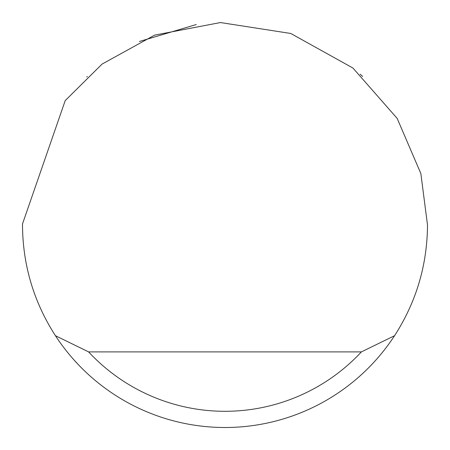 <?xml version="1.0" encoding="UTF-8"?>
<svg xmlns="http://www.w3.org/2000/svg" width="450" height="450" viewBox="0 0 450 450"><rect width="100%" height="100%" fill="white"/><g stroke="black" fill="none" stroke-linecap="round" stroke-linejoin="round"><path stroke-width="0.67" d="M139.388 41.49L196.251 24.553M360.152 74.199L362.672 76.5M87.328 76.5L86.771 77.017M65.211 100.609L102.049 64.102L154.609 35.128L220.438 22.551L290.762 33.474L352.957 68.051L397.181 118.412L420.857 173.565L427.5 225C427.236 265.089 416.256 301.989 394.566 335.7A202.5 202.5 0 0 1 55.434 335.7C33.744 301.989 22.764 265.089 22.5 225L22.506 223.92L65.211 100.609M74.661 360.664L78.514 364.815M55.434 335.7L88.605 351.9L361.395 351.9L394.566 335.7M88.605 351.9A186.3 186.3 0 0 0 361.395 351.9"/></g></svg>
